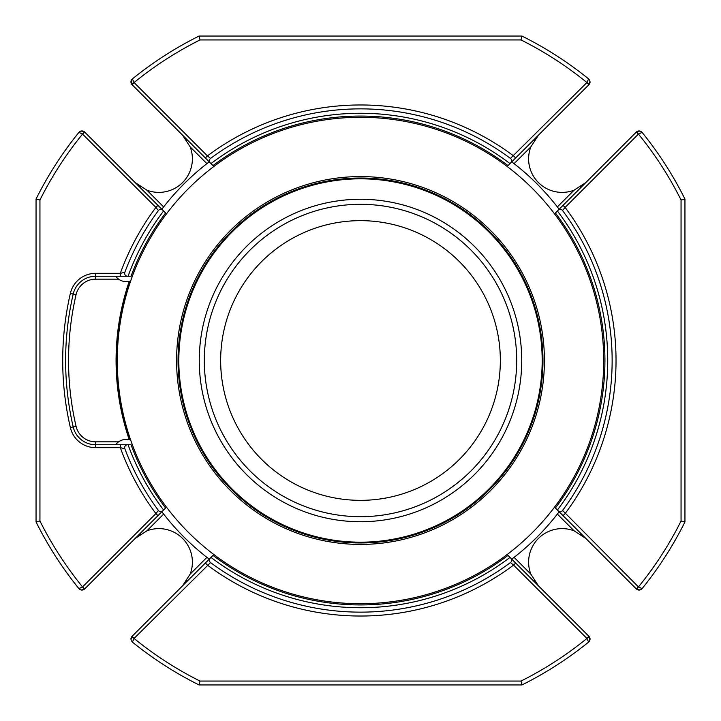 <?xml version="1.0" encoding="UTF-8"?>
<svg xmlns="http://www.w3.org/2000/svg" width="721" height="721" viewBox="0 0 721 721"><rect width="100%" height="100%" fill="white"/><g stroke="black" fill="none" stroke-linecap="round" stroke-linejoin="round"><path stroke-width="1.08" d="M360.5 500.347A139.847 139.847 0 0 1 220.653 360.5A139.847 139.847 0 0 1 360.5 220.653A139.847 139.847 0 0 1 500.347 360.5A139.847 139.847 0 0 1 360.5 500.347M130.943 81.933A3.893 3.893 0 0 0 132.087 84.69L205.359 157.962L207.423 155.898L210.55 158.422A251.629 251.629 0 0 1 510.45 158.422L586.849 82.627A0.973 0.973 0 0 0 586.921 82.545L588.615 78.913A362.393 362.393 0 0 0 521.932 36.05L199.068 36.05A362.393 362.393 0 0 0 132.385 78.913A362.393 362.393 0 0 1 170.688 51.795M51.795 170.688A362.393 362.393 0 0 1 78.913 132.385A362.393 362.393 0 0 0 36.05 199.068L36.05 521.932L39.943 521.013A358.499 358.499 0 0 0 82.545 586.921L78.913 588.615A362.393 362.393 0 0 1 51.795 550.312M36.05 199.068L39.943 199.987L39.943 521.013M84.69 132.087L82.627 134.151L155.898 207.423A255.522 255.522 0 0 0 120.308 273.331L124.832 272.313A251.629 251.629 0 0 1 158.422 210.55L155.898 207.423L157.962 205.359L84.69 132.087A3.893 3.893 0 0 0 84.393 131.817L82.545 134.079L78.913 132.385A3.893 3.893 0 0 1 79.905 131.519M118.623 279.171L95.596 279.171L95.596 273.331L120.308 273.331L120.308 276.251L95.596 276.251A22.982 22.982 0 0 0 73.209 294.051A294.871 294.871 0 0 0 73.209 426.949A22.982 22.982 0 0 0 95.596 444.749L120.308 444.749L120.308 447.669A255.522 255.522 0 0 0 155.898 513.577L158.422 510.45A251.629 251.629 0 0 1 124.832 448.687L120.308 447.669L95.596 447.669A25.902 25.902 0 0 1 70.37 427.607L76.056 426.291A20.062 20.062 0 0 0 95.596 441.829L118.623 441.829M36.05 521.932A362.393 362.393 0 0 0 78.913 588.615L80.229 589.661M210.55 562.578A2.92 2.92 0 0 1 210.226 558.171L205.359 563.038L207.423 565.102A255.522 255.522 0 0 0 513.577 565.102L510.45 562.578A251.629 251.629 0 0 1 210.55 562.578L134.151 638.373A0.973 0.973 0 0 0 134.079 638.455L132.385 642.087A362.393 362.393 0 0 0 199.068 684.95L199.987 681.057L521.013 681.057A358.499 358.499 0 0 0 586.921 638.455L588.615 642.087L589.661 640.771M199.068 684.95L521.932 684.95L521.013 681.057M521.932 684.95A362.393 362.393 0 0 0 588.615 642.087A3.893 3.893 0 0 0 590.021 639.563M170.688 669.205A362.393 362.393 0 0 1 132.385 642.087L131.33 640.735M199.068 36.05L199.987 39.943A358.499 358.499 0 0 0 134.079 82.545L132.385 78.913L131.339 80.229M521.932 36.05L521.013 39.943L199.987 39.943M684.95 199.068L681.057 199.987A358.499 358.499 0 0 0 638.455 134.079L642.087 132.385A3.893 3.893 0 0 0 636.31 132.087L563.038 205.359L565.102 207.423L562.578 210.55A251.629 251.629 0 0 1 562.578 510.45L638.373 586.849A0.973 0.973 0 0 0 638.455 586.921L642.087 588.615A362.393 362.393 0 0 0 684.95 521.932L684.95 199.068A362.393 362.393 0 0 0 642.087 132.385L640.771 131.339M684.95 521.932L681.057 521.013L681.057 199.987M589.994 638.346L589.67 640.735L589.183 636.607A3.893 3.893 0 0 0 588.913 636.31L586.849 638.373A0.973 0.973 0 0 1 586.921 638.455L589.183 636.607A3.893 3.893 0 0 1 590.057 639.067M589.67 640.735L588.615 642.087M130.979 81.437A3.893 3.893 0 0 1 131.321 80.265L132.385 78.913A3.893 3.893 0 0 0 131.519 79.905M132.087 84.69L134.151 82.627A0.973 0.973 0 0 1 134.079 82.545L131.817 84.393L131.33 80.265L131.006 82.654M129.239 281.352A244.428 244.428 0 0 0 129.239 439.648M81.617 130.961A3.893 3.893 0 0 1 84.393 131.817L81.248 131.006L78.913 132.385L80.229 131.339M82.654 131.006L80.265 131.321A3.893 3.893 0 0 1 81.509 130.97M140.559 186.937A33.517 33.517 0 0 1 135.169 182.566L146.913 190.182A33.517 33.517 0 0 0 190.182 146.913L182.566 135.169A33.517 33.517 0 0 1 186.937 140.559M82.654 589.994L81.248 589.994L84.393 589.183A3.893 3.893 0 0 0 84.69 588.913L157.962 515.641L155.898 513.577L82.627 586.849A0.973 0.973 0 0 1 82.545 586.921L84.393 589.183A3.893 3.893 0 0 1 78.913 588.615L80.265 589.67M130.943 639.067A3.893 3.893 0 0 1 132.087 636.31A3.893 3.893 0 0 0 131.817 636.607L131.006 639.752L131.006 638.346M186.937 580.441A33.517 33.517 0 0 1 182.566 585.831L190.182 574.087A33.517 33.517 0 0 0 146.913 530.818L135.169 538.434A33.517 33.517 0 0 1 140.559 534.063M134.151 82.627L207.423 155.898A255.522 255.522 0 0 1 513.577 155.898L515.641 157.962L588.913 84.69A3.893 3.893 0 0 0 589.183 84.393L589.994 81.248L588.615 78.913L589.661 80.229M590.057 81.933A3.893 3.893 0 0 1 589.183 84.393L586.921 82.545A358.499 358.499 0 0 0 521.013 39.943M534.063 140.559A33.517 33.517 0 0 1 538.434 135.169L530.818 146.913A33.517 33.517 0 0 0 574.087 190.182L585.831 182.566A33.517 33.517 0 0 1 580.441 186.937M636.31 132.087L638.373 134.151A0.973 0.973 0 0 1 638.455 134.079L636.607 131.817L639.752 131.006L642.087 132.385M638.373 134.151L565.102 207.423A255.522 255.522 0 0 1 565.102 513.577L563.038 515.641L636.31 588.913A3.893 3.893 0 0 0 636.607 589.183L639.752 589.994L642.087 588.615A3.893 3.893 0 0 1 641.095 589.481M638.346 589.994L640.735 589.679A3.893 3.893 0 0 1 639.491 590.03M639.383 590.039A3.893 3.893 0 0 1 636.607 589.183L638.455 586.921A358.499 358.499 0 0 0 681.057 521.013M580.441 534.063A33.517 33.517 0 0 1 585.831 538.434L574.087 530.818A33.517 33.517 0 0 0 530.818 574.087L538.434 585.831A33.517 33.517 0 0 1 534.063 580.441M512.225 558.793L511.757 559.154A249.682 249.682 0 0 0 559.154 511.757L558.793 512.225M208.775 162.207L209.243 161.846L212.298 164.902M128.068 276.251A247.231 247.231 0 0 1 163.595 210.992L165.596 212.992A244.428 244.428 0 0 0 131.051 276.251L120.308 276.251M127.563 276.251A2.92 2.92 0 0 1 124.832 272.313M158.422 210.55A2.92 2.92 0 0 1 162.829 210.226L163.595 210.992M157.962 205.359L162.829 210.226M164.902 212.298L161.846 209.243L162.207 208.775M210.992 163.595A247.231 247.231 0 0 1 510.008 163.595L508.008 165.596A244.428 244.428 0 0 0 212.992 165.596L205.359 157.962M210.226 162.829A2.92 2.92 0 0 1 210.55 158.422M510.45 158.422A2.92 2.92 0 0 1 510.774 162.829L510.008 163.595M515.641 157.962L510.774 162.829M558.793 208.775L559.154 209.243L556.098 212.298M557.405 210.992A247.231 247.231 0 0 1 557.405 510.008L555.404 508.008A244.428 244.428 0 0 0 555.404 212.992L563.038 205.359M558.171 210.226A2.92 2.92 0 0 1 562.578 210.55M562.578 510.45A2.92 2.92 0 0 1 558.171 510.774L557.405 510.008M563.038 515.641L558.171 510.774M556.098 508.702L559.154 511.757M508.702 164.902L511.757 161.846L512.225 162.207M588.913 636.31L515.641 563.038L513.577 565.102L586.849 638.373M510.008 557.405A247.231 247.231 0 0 1 210.992 557.405L212.992 555.404A244.428 244.428 0 0 0 508.008 555.404L515.641 563.038M508.702 556.098L510.774 558.171A2.92 2.92 0 0 1 510.45 562.578M124.832 448.687A2.92 2.92 0 0 1 127.563 444.749L131.051 444.749A244.428 244.428 0 0 0 165.596 508.008L157.962 515.641M120.308 444.749L127.563 444.749M162.207 512.225L161.846 511.757L164.902 508.702M210.226 558.171L210.992 557.405M205.359 563.038L132.087 636.31L134.151 638.373M212.298 556.098L209.243 559.154L208.775 558.793M162.829 510.774A2.92 2.92 0 0 1 158.422 510.45M163.595 510.008A247.231 247.231 0 0 1 128.068 444.749M542.183 360.5A181.683 181.683 0 0 0 269.663 203.16A181.683 181.683 0 0 0 269.663 517.84A181.683 181.683 0 0 0 542.183 360.5M178.042 360.5A182.458 182.458 0 0 0 451.734 518.516A182.458 182.458 0 0 0 451.734 202.484A182.458 182.458 0 0 0 178.042 360.5M360.5 544.418A183.918 183.918 0 0 0 519.778 268.536A183.918 183.918 0 0 0 201.222 268.536A183.918 183.918 0 0 0 360.5 544.418M360.5 603.72A243.22 243.22 0 0 1 149.869 238.894A243.22 243.22 0 0 1 571.131 238.894A243.22 243.22 0 0 1 360.5 603.72M129.798 439.783A243.941 243.941 0 0 1 129.798 281.217M161.846 209.243A249.682 249.682 0 0 1 209.243 161.846M511.757 161.846A249.682 249.682 0 0 1 559.154 209.243M209.243 559.154A249.682 249.682 0 0 1 161.846 511.757M115.495 444.749L116.685 443.514A13.438 13.438 0 0 1 130.654 440.044M130.654 280.956A13.438 13.438 0 0 1 116.685 277.486L115.495 276.251M95.596 279.171A20.062 20.062 0 0 0 76.056 294.709A291.96 291.96 0 0 0 76.056 426.291M76.056 294.709L70.37 293.393A297.791 297.791 0 0 0 70.37 427.607M82.627 134.151A0.973 0.973 0 0 0 82.545 134.079A358.499 358.499 0 0 0 39.943 199.987M131.817 636.607L134.079 638.455A358.499 358.499 0 0 0 199.987 681.057M95.596 273.331A25.902 25.902 0 0 0 70.37 293.393M95.596 441.829L95.596 447.669M206.909 163.64L190.182 146.913M146.913 190.182L163.64 206.909M82.627 586.849L84.69 588.913M163.64 514.091L146.913 530.818M190.182 574.087L206.909 557.36M588.913 84.69L586.849 82.627M557.36 206.909L574.087 190.182M530.818 146.913L514.091 163.64M638.373 586.849L636.31 588.913M514.091 557.36L530.818 574.087M574.087 530.818L557.36 514.091M204.322 360.5A156.178 156.178 0 0 1 438.593 225.24A156.178 156.178 0 0 1 438.593 495.76A156.178 156.178 0 0 1 204.322 360.5M521.734 360.5A161.234 161.234 0 0 0 360.5 199.266A161.234 161.234 0 0 0 199.266 360.5A161.234 161.234 0 0 0 360.5 521.734A161.234 161.234 0 0 0 521.734 360.5M131.339 640.771L132.385 642.087M589.679 80.265L589.994 82.654M640.735 131.321L638.346 131.006M640.771 589.661L642.087 588.615"/></g></svg>
